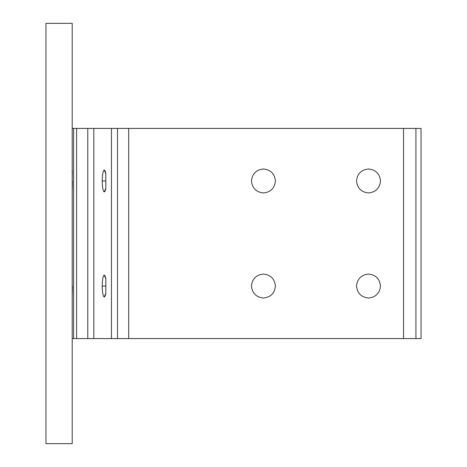 <?xml version="1.0" encoding="UTF-8"?>
<svg xmlns="http://www.w3.org/2000/svg" width="467" height="467" viewBox="0 0 467 467"><rect width="100%" height="100%" fill="white"/><g stroke="black" fill="none" stroke-linecap="round" stroke-linejoin="round"><path stroke-width="0.7" d="M415.928 338.575L72.216 338.575L73.623 338.575L73.623 128.425L76.606 128.425L73.623 128.425L73.623 338.575L76.606 338.575L76.606 128.425L93.814 128.425L87.784 128.425L87.784 338.575L87.784 128.425L76.606 128.425L76.606 338.575L93.814 338.575L93.814 128.425L111.461 128.425L93.814 128.425L93.814 338.575L111.461 338.575L111.461 128.425L403.541 128.425L128.67 128.425L128.67 338.575L128.67 128.425L117.486 128.425L117.486 338.575L117.486 128.425L111.461 128.425L111.461 338.575L403.541 338.575L403.541 128.425L421.053 128.425L415.928 128.425L415.928 338.575L415.928 128.425L403.541 128.425L403.541 338.575L421.053 338.575L421.053 128.425L421.053 338.575L415.928 338.575L418.706 338.575M368.516 192.941C375.742 192.176 379.735 188.183 380.494 180.963C379.735 173.742 375.742 169.749 368.516 168.984C361.295 169.749 357.302 173.742 356.537 180.963C357.302 188.183 361.295 192.176 368.516 192.941C361.295 192.176 357.302 188.183 356.537 180.963C357.302 173.742 361.295 169.749 368.516 168.984C375.742 169.749 379.735 173.742 380.494 180.963C379.735 188.183 375.742 192.176 368.516 192.941M368.516 298.016C375.742 297.251 379.735 293.258 380.494 286.038C379.735 278.817 375.742 274.824 368.516 274.059C361.295 274.824 357.302 278.817 356.537 286.038C357.302 293.258 361.295 297.251 368.516 298.016C361.295 297.251 357.302 293.258 356.537 286.038C357.302 278.817 361.295 274.824 368.516 274.059C375.742 274.824 379.735 278.817 380.494 286.038C379.735 293.258 375.742 297.251 368.516 298.016M263.441 298.016C270.667 297.251 274.66 293.258 275.419 286.038C274.66 278.817 270.667 274.824 263.441 274.059C256.22 274.824 252.227 278.817 251.462 286.038C252.227 293.258 256.22 297.251 263.441 298.016C256.22 297.251 252.227 293.258 251.462 286.038C252.227 278.817 256.22 274.824 263.441 274.059C270.667 274.824 274.66 278.817 275.419 286.038C274.66 293.258 270.667 297.251 263.441 298.016M263.441 192.941C270.667 192.176 274.66 188.183 275.419 180.963C274.66 173.742 270.667 169.749 263.441 168.984C256.22 169.749 252.227 173.742 251.462 180.963C252.227 188.183 256.22 192.176 263.441 192.941C256.22 192.176 252.227 188.183 251.462 180.963C252.227 173.742 256.22 169.749 263.441 168.984C270.667 169.749 274.66 173.742 275.419 180.963C274.66 188.183 270.667 192.176 263.441 192.941M72.216 286.038L72.216 275.11L72.216 286.038M102.232 286.038L105.828 286.038L102.232 286.038C102.279 290.912 102.722 294.327 103.563 296.276L104.281 296.965L105.828 293.194L105.828 278.881L104.281 275.11L103.563 275.799C102.722 277.748 102.279 281.163 102.232 286.038C102.279 281.163 102.722 277.748 103.563 275.799C104.439 274.339 105.192 275.367 105.828 278.881L105.828 293.194C105.192 296.708 104.439 297.736 103.563 296.276C102.722 294.327 102.279 290.912 102.232 286.038M72.216 180.963L72.327 171.5C72.251 169.568 72.175 169.568 72.105 171.5C72.175 169.568 72.251 169.568 72.327 171.5L72.216 180.963M102.232 180.963L105.828 180.963L102.232 180.963C102.279 185.837 102.722 189.252 103.563 191.201L104.281 191.89L105.828 188.119L105.828 173.806L104.281 170.035L103.563 170.724C102.722 172.673 102.279 176.088 102.232 180.963C102.279 176.088 102.722 172.673 103.563 170.724C104.439 169.264 105.192 170.292 105.828 173.806L105.828 188.119C105.192 191.633 104.439 192.661 103.563 191.201C102.722 189.252 102.279 185.837 102.232 180.963M72.216 191.89L72.432 180.963L72.216 191.89M72.216 296.965L72.432 286.038L72.216 296.965M73.623 128.425L72.216 128.425L73.623 128.425M82.548 338.575L86.161 338.575M87.784 338.575L90.575 338.575M114.701 338.575L116.009 338.575M403.541 338.575L410.242 338.575M72.216 443.65L45.947 443.65L72.216 443.65L72.216 23.35L45.947 23.35L45.947 443.65L45.947 23.35L72.216 23.35L72.216 443.65"/></g></svg>
